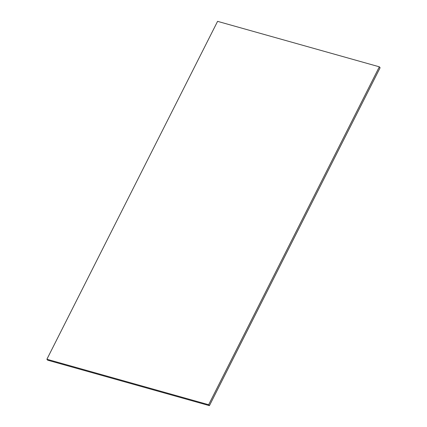 <?xml version="1.0" encoding="UTF-8"?>
<svg xmlns="http://www.w3.org/2000/svg" width="427" height="427" viewBox="0 0 427 427"><rect width="100%" height="100%" fill="white"/><g stroke="black" fill="none" stroke-linecap="round" stroke-linejoin="round"><path stroke-width="0.64" d="M46.895 359.251L47.659 360.18L209.417 405.65L380.105 67.749L379.341 66.82L217.583 21.35L46.895 359.251L208.659 404.721L379.341 66.82M209.417 405.65L208.659 404.721"/></g></svg>
